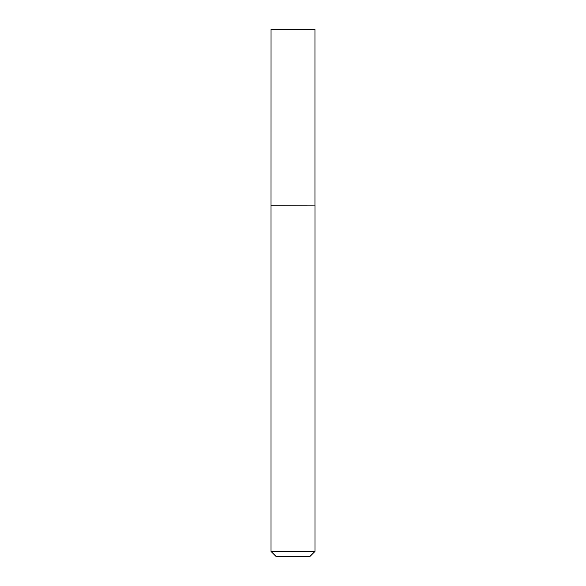<?xml version="1.0" encoding="UTF-8"?>
<svg xmlns="http://www.w3.org/2000/svg" width="586" height="586" viewBox="0 0 586 586"><rect width="100%" height="100%" fill="white"/><g stroke="black" fill="none" stroke-linecap="round" stroke-linejoin="round"><path stroke-width="0.88" d="M271.047 205.1L314.953 205.1L314.953 29.3L271.047 29.3L271.025 205.225L314.953 205.1M314.975 551.426L309.701 556.7L276.299 556.7L271.025 551.426L314.975 551.426L314.975 205.225M271.025 551.426L271.025 205.225"/></g></svg>
